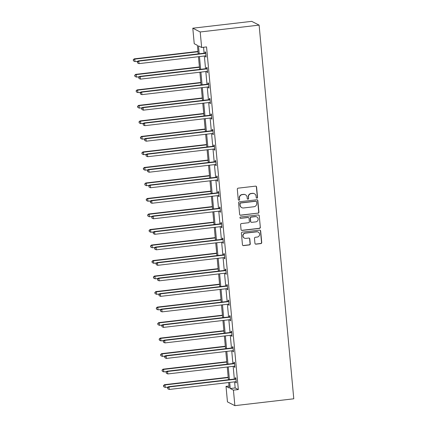 <?xml version="1.0" encoding="UTF-8"?>
<svg xmlns="http://www.w3.org/2000/svg" width="427" height="427" viewBox="0 0 427 427"><rect width="100%" height="100%" fill="white"/><g stroke="black" fill="none" stroke-linecap="round" stroke-linejoin="round"><path stroke-width="0.64" d="M256.937 198.139A0.694 0.673 116.9 0 0 257.545 197.381L256.584 187.005A0.987 0.961 116.9 0 0 255.527 186.14L238.181 188.158A0.987 0.961 116.9 0 0 237.305 189.246L238.271 199.622A0.694 0.673 116.9 0 0 239.008 200.226A0.694 0.673 116.9 0 0 239.622 199.462L239.494 198.123A3.16 3.08 116.9 0 1 242.29 194.637L243.737 194.472A3.16 3.08 116.9 0 1 247.11 197.237L247.233 198.576A0.694 0.673 116.9 0 0 247.97 199.185A0.694 0.673 116.9 0 0 248.583 198.422L248.455 197.082A3.16 3.08 116.9 0 1 251.252 193.596L252.699 193.426A3.16 3.08 116.9 0 1 256.072 196.196L256.195 197.536A0.694 0.673 116.9 0 0 256.937 198.139M256.462 198.016A0.694 0.673 116.9 0 0 257.348 197.279L256.381 186.903A0.987 0.961 116.9 0 0 255.965 186.193M238.538 200.098A0.694 0.673 116.9 0 0 239.419 199.361L239.494 198.123M247.5 199.057A0.694 0.673 116.9 0 0 248.381 198.32L248.455 197.082M254.935 243.299A0.987 0.961 116.9 0 0 255.992 244.164L260.86 243.598A0.987 0.961 116.9 0 0 261.73 242.509L260.662 230.986A0.987 0.961 116.9 0 0 259.611 230.126L242.258 232.144A0.987 0.961 116.9 0 0 241.388 233.233L242.456 244.751A0.987 0.961 116.9 0 0 243.513 245.616L249.389 244.933A0.987 0.961 116.9 0 0 250.265 243.844L249.806 238.912A0.987 0.961 116.9 0 0 248.749 238.047L245.835 238.389A2.642 2.578 116.9 0 1 243.054 235.325A2.642 2.578 116.9 0 1 245.349 233.163L256.771 231.834A2.642 2.578 116.9 0 1 259.557 234.898A2.642 2.578 116.9 0 1 257.257 237.06L255.351 237.279A0.987 0.961 116.9 0 0 254.481 238.367L254.935 243.299M234.599 381.85L235.165 387.951L238.341 389.563L233.43 390.134L234.871 405.65L293.781 398.797L259.114 25.113L251.706 21.35L192.796 28.203L194.232 43.719L197.407 45.331L198.203 53.903M238.341 389.563L206.551 46.917L201.645 47.488L200.204 31.972L259.114 25.113M258.041 213.233A0.987 0.961 116.9 0 0 258.917 212.144L257.844 200.626A0.987 0.961 116.9 0 0 256.792 199.761L239.446 201.779A0.987 0.961 116.9 0 0 238.57 202.868L239.638 214.386A0.987 0.961 116.9 0 0 240.695 215.251L257.844 213.132A0.987 0.961 116.9 0 0 258.714 212.043L257.646 200.525A0.987 0.961 116.9 0 0 257.225 199.809M259.253 215.806L260.326 227.324A0.987 0.961 116.9 0 1 259.451 228.413L242.104 230.436A0.987 0.961 116.9 0 1 241.047 229.571L240.593 224.639A0.987 0.961 116.9 0 1 241.463 223.551L248.498 222.734A0.987 0.961 116.9 0 0 249.373 221.645L249.069 218.373A0.987 0.961 116.9 0 0 248.018 217.508L240.689 218.362A0.694 0.673 116.9 0 1 239.963 217.562A0.694 0.673 116.9 0 1 240.561 216.996L258.202 214.941A0.987 0.961 116.9 0 1 259.253 215.806L260.326 227.324M234.871 405.65L227.458 401.887L226.022 386.371L229.192 387.983L228.691 382.539M229.011 386.019L226.022 386.371M229.689 382.421L230.254 388.522L233.43 390.134M201.645 47.488L198.47 45.87L199.201 53.786M199.462 56.583L200.642 69.302M200.903 72.099L202.083 84.818M202.339 87.615L203.519 100.334M203.78 103.131L204.96 115.85M205.222 118.647L206.401 131.367M206.657 134.163L207.842 146.883M208.098 149.68L209.278 162.404M209.54 165.196L210.719 177.92M210.975 180.712L212.16 193.436M212.416 196.228L213.596 208.952M213.858 211.744L215.037 224.469M215.293 227.26L216.478 239.985M216.735 242.776L217.914 255.501M218.176 258.292L219.355 271.017M219.611 273.808L220.796 286.533M221.053 289.325L222.232 302.049M222.494 304.841L223.673 317.565M223.935 320.357L225.114 333.081M225.371 335.873L226.55 348.597M226.812 351.389L227.991 364.114M228.253 366.905L229.432 379.63M200.204 31.972L192.796 28.203M228.429 379.742L227.249 367.023M226.988 364.226L225.808 351.506M225.552 348.71L224.372 335.99M224.111 333.193L222.931 320.474M222.67 317.677L221.49 304.958M221.234 302.161L220.054 289.442M219.793 286.645L218.613 273.926M218.352 271.129L217.172 258.41M216.916 255.613L215.736 242.894M215.475 240.097L214.295 227.377M214.034 224.581L212.854 211.861M212.598 209.065L211.418 196.345M211.157 193.548L209.977 180.829M209.716 178.032L208.536 165.313M208.28 162.516L207.1 149.797M206.839 147L205.659 134.281M205.398 131.484L204.218 118.765M203.962 115.968L202.782 103.249M202.521 100.452L201.341 87.732M201.08 84.936L199.9 72.216M199.644 69.42L198.464 56.7M235.165 387.951L230.254 388.522M203.562 47.264L204.111 53.215M204.373 56.012L205.552 68.731M205.809 71.528L206.994 84.247M207.25 87.044L208.429 99.763M208.691 102.56L209.87 115.279M210.132 118.076L211.312 130.795M211.568 133.592L212.747 146.312M213.009 149.108L214.189 161.828M214.45 164.625L215.63 177.349M215.886 180.141L217.065 192.865M217.327 195.657L218.507 208.381M218.768 211.173L219.948 223.897M220.204 226.689L221.383 239.414M221.645 242.205L222.825 254.93M223.086 257.721L224.266 270.446M224.522 273.237L225.702 285.962M225.963 288.753L227.143 301.478M227.404 304.27L228.584 316.994M228.84 319.786L230.02 332.51M230.281 335.302L231.461 348.026M231.722 350.818L232.902 363.542M233.158 366.334L234.338 379.059M235.48 378.792L235.378 377.681L235.875 377.932L236.339 382.907L235.837 382.651L235.752 381.717M234.039 363.276L233.937 362.165L234.439 362.416L234.898 367.391L234.396 367.135L234.311 366.201M232.603 347.759L232.496 346.649L232.998 346.9L233.457 351.875L232.961 351.618L232.87 350.684M231.162 332.243L231.06 331.133L231.557 331.384L232.021 336.359L231.519 336.102L231.434 335.168M229.721 316.727L229.619 315.617L230.121 315.868L230.58 320.842L230.078 320.586L229.993 319.652M228.285 301.211L228.178 300.101L228.68 300.352L229.139 305.326L228.642 305.07L228.552 304.136M226.844 285.695L226.742 284.585L227.239 284.836L227.703 289.81L227.201 289.554L227.116 288.62M225.403 270.179L225.301 269.069L225.803 269.32L226.262 274.294L225.76 274.038L225.675 273.104M223.967 254.663L223.86 253.553L224.362 253.803L224.821 258.778L224.324 258.522L224.234 257.588M222.526 239.147L222.424 238.036L222.921 238.287L223.385 243.262L222.883 243.006L222.798 242.072M221.085 223.631L220.983 222.515L221.485 222.771L221.944 227.746L221.442 227.49L221.357 226.556M219.643 208.114L219.542 206.999L220.044 207.255L220.503 212.23L220.006 211.973L219.916 211.039M218.208 192.598L218.101 191.483L218.603 191.739L219.067 196.714L218.565 196.457L218.48 195.523M216.767 177.082L216.665 175.967L217.167 176.223L217.626 181.197L217.124 180.941L217.039 180.007M215.325 161.566L215.224 160.451L215.726 160.707L216.185 165.681L215.688 165.425L215.598 164.491M213.89 146.05L213.783 144.934L214.285 145.191L214.749 150.165L214.247 149.909L214.162 148.975M212.449 130.534L212.347 129.418L212.849 129.675L213.308 134.649L212.806 134.393L212.721 133.459M211.007 115.018L210.906 113.902L211.408 114.158L211.867 119.133L211.37 118.877L211.28 117.943M209.572 99.502L209.465 98.386L209.967 98.642L210.431 103.617L209.929 103.361L209.844 102.427M208.13 83.986L208.029 82.87L208.531 83.126L208.99 88.101L208.488 87.845L208.403 86.911M206.689 68.469L206.588 67.354L207.09 67.61L207.549 72.585L207.052 72.328L206.962 71.394M205.254 52.953L205.147 51.838L205.649 52.094L206.113 57.069L205.611 56.812L205.526 55.878M205.611 56.812L206.081 56.759M207.052 72.328L207.522 72.275M208.488 87.845L208.963 87.791M209.929 103.361L210.399 103.307M211.37 118.877L211.84 118.823M212.806 134.393L213.281 134.34M214.247 149.909L214.717 149.856M215.688 165.425L216.158 165.372M217.124 180.941L217.599 180.888M218.565 196.457L219.035 196.404M220.006 211.973L220.476 211.92M221.442 227.49L221.917 227.436M222.883 243.006L223.353 242.952M224.324 258.522L224.794 258.468M225.76 274.038L226.235 273.985M227.201 289.554L227.671 289.501M228.642 305.07L229.112 305.017M230.078 320.586L230.553 320.533M231.519 336.102L231.989 336.049M232.961 351.618L233.43 351.565M234.396 367.135L234.871 367.081M235.837 382.651L236.307 382.597M254.417 193.735L254.22 193.634A3.16 3.08 116.9 0 0 252.496 193.324L252.699 193.426M248.258 196.975A3.16 3.08 116.9 0 1 251.049 193.495L252.496 193.324M245.456 194.776L245.258 194.675A3.16 3.08 116.9 0 0 243.534 194.37L243.737 194.472M239.296 198.021A3.16 3.08 116.9 0 1 242.088 194.536L243.534 194.37M240.059 215.101A0.987 0.961 116.9 0 0 240.492 215.149L257.844 213.132M256.595 201.854A0.694 0.673 116.9 0 0 255.858 201.25L240.631 203.022A0.694 0.673 116.9 0 0 240.022 203.786L240.15 205.2A3.16 3.08 116.9 0 0 243.523 207.965L253.932 206.753A3.16 3.08 116.9 0 0 256.728 203.273L256.595 201.854M256.237 201.32L256.035 201.218A0.694 0.673 116.9 0 0 255.661 201.149L255.858 201.25M241.805 207.661L241.602 207.559A3.16 3.08 116.9 0 1 239.953 205.099L239.819 203.684A0.694 0.673 116.9 0 1 240.433 202.921L255.661 201.149M241.468 230.281A0.987 0.961 116.9 0 0 241.901 230.329L259.248 228.312A0.987 0.961 116.9 0 0 260.123 227.223M248.551 217.605L248.354 217.503A0.987 0.961 116.9 0 0 247.815 217.407L240.689 218.362M240.22 218.234A0.694 0.673 116.9 0 0 240.492 218.261M255.8 221.885A2.642 2.578 116.9 0 0 256.755 216.916A2.642 2.578 116.9 0 0 255.314 216.66L251.289 217.129A0.987 0.961 116.9 0 0 250.419 218.218L250.724 221.485A0.987 0.961 116.9 0 0 251.775 222.35L255.8 221.885M256.755 216.916L256.552 216.815A2.642 2.578 116.9 0 0 255.116 216.558L255.314 216.66M251.236 222.253L251.039 222.152A0.987 0.961 116.9 0 1 250.521 221.383L250.217 218.112A0.987 0.961 116.9 0 1 251.092 217.028L255.116 216.558M259.056 215.704A0.987 0.961 116.9 0 0 258.634 214.994M258.212 232.091L258.009 231.989A2.642 2.578 116.9 0 0 256.574 231.733L256.771 231.834M244.399 238.133L244.196 238.031A2.642 2.578 116.9 0 1 245.151 233.062L256.574 231.733M242.878 245.461A0.987 0.961 116.9 0 0 243.31 245.514L249.192 244.831A0.987 0.961 116.9 0 0 250.062 243.742L249.603 238.81A0.987 0.961 116.9 0 0 249.187 238.101M255.357 244.009A0.987 0.961 116.9 0 0 255.789 244.063L260.657 243.497A0.987 0.961 116.9 0 0 261.532 242.408L260.465 230.884A0.987 0.961 116.9 0 0 260.043 230.174M197.973 51.432L134.275 58.841L134.777 59.097L135.007 61.584L137.878 61.248M198 51.742L134.777 59.097L133.219 59.812L133.512 60.906L133.421 59.913M135.007 61.584L133.512 60.906M133.219 59.812L134.275 58.841M205.254 53.396L204.752 53.14L138.284 60.874L138.78 61.13L205.254 53.396A1.009 0.982 116.9 0 0 205.617 53.284L205.755 53.21M137.425 61.947L137.515 62.945L137.425 61.947L138.78 61.13L139.015 63.618L205.483 55.884A1.009 0.982 116.9 0 1 205.857 55.91L206.006 55.953M204.752 53.14A1.009 0.982 116.9 0 0 205.115 53.028L205.707 52.708M138.284 60.874L137.227 61.846M137.515 62.945L139.015 63.618M199.414 66.948L135.717 74.357L136.218 74.613L136.448 77.1L139.314 76.764M199.441 67.258L136.218 74.613L134.66 75.328L134.953 76.422L134.857 75.43M136.448 77.1L134.953 76.422M134.66 75.328L135.717 74.357M200.85 82.464L137.152 89.873L137.654 90.129L137.884 92.616L140.755 92.28M200.882 82.774L137.654 90.129L136.096 90.844L136.389 91.938L136.298 90.946M137.884 92.616L136.389 91.938M136.096 90.844L137.152 89.873M206.695 68.912L206.193 68.656L139.72 76.39L140.221 76.646L206.695 68.912A1.009 0.982 116.9 0 0 207.052 68.8L207.191 68.726M138.866 77.463L138.956 78.461L138.866 77.463L140.221 76.646L140.451 79.134L206.924 71.4A1.009 0.982 116.9 0 1 207.298 71.426L207.447 71.469M206.193 68.656A1.009 0.982 116.9 0 0 206.551 68.544L207.148 68.224M139.72 76.39L138.663 77.362M138.956 78.461L140.451 79.134M208.136 84.429L207.634 84.172L141.161 91.906L141.663 92.163L208.136 84.429A1.009 0.982 116.9 0 0 208.493 84.316L208.632 84.242M140.302 92.979L140.398 93.977L140.302 92.979L141.663 92.163L141.892 94.65L208.365 86.916A1.009 0.982 116.9 0 1 208.739 86.943L208.888 86.985M207.634 84.172A1.009 0.982 116.9 0 0 207.992 84.06L208.584 83.74M141.161 91.906L140.104 92.878M140.398 93.977L141.892 94.65M202.291 97.98L138.594 105.389L139.095 105.645L139.325 108.132L142.196 107.796M202.318 98.29L139.095 105.645L137.537 106.36L137.83 107.455L137.74 106.462M139.325 108.132L137.83 107.455M137.537 106.36L138.594 105.389M209.572 99.945L209.07 99.688L142.602 107.423L143.098 107.679L209.572 99.945A1.009 0.982 116.9 0 0 209.935 99.833L210.073 99.758M141.743 108.495L141.833 109.493L141.743 108.495L143.098 107.679L143.333 110.166L209.801 102.432A1.009 0.982 116.9 0 1 210.175 102.464L210.324 102.501M209.07 99.688A1.009 0.982 116.9 0 0 209.433 99.576L210.025 99.256M142.602 107.423L141.545 108.394M141.833 109.493L143.333 110.166M203.732 113.497L140.035 120.905L140.536 121.161L140.766 123.649L143.632 123.312M203.759 113.806L140.536 121.161L138.978 121.876L139.271 122.971L139.175 121.978M140.766 123.649L139.271 122.971M138.978 121.876L140.035 120.905M211.013 115.461L210.511 115.205L144.038 122.939L144.54 123.195L211.013 115.461A1.009 0.982 116.9 0 0 211.37 115.349L211.509 115.274M143.184 124.011L143.275 125.01L143.184 124.011L144.54 123.195L144.769 125.682L211.242 117.948A1.009 0.982 116.9 0 1 211.616 117.98L211.765 118.017M210.511 115.205A1.009 0.982 116.9 0 0 210.869 115.093L211.466 114.772M144.038 122.939L142.981 123.91M143.275 125.01L144.769 125.682M205.168 129.013L141.47 136.421L141.972 136.677L142.202 139.165L145.073 138.828M205.2 129.322L141.972 136.677L140.414 137.393L140.707 138.487L140.616 137.494M142.202 139.165L140.707 138.487M140.414 137.393L141.47 136.421M212.454 130.977L211.952 130.726L145.479 138.455L145.981 138.711L212.454 130.977A1.009 0.982 116.9 0 0 212.811 130.865L212.95 130.79M144.62 139.528L144.716 140.526L144.62 139.528L145.981 138.711L146.21 141.198L212.683 133.464A1.009 0.982 116.9 0 1 213.057 133.496L213.206 133.534M211.952 130.726A1.009 0.982 116.9 0 0 212.31 130.609L212.902 130.288M145.479 138.455L144.422 139.426M144.716 140.526L146.21 141.198M206.609 144.529L142.912 151.937L143.413 152.193L143.643 154.681L146.514 154.344M206.636 144.838L143.413 152.193L141.855 152.909L142.148 154.003L142.058 153.01M143.643 154.681L142.148 154.003M141.855 152.909L142.912 151.937M213.89 146.493L213.388 146.242L146.92 153.971L147.416 154.227L213.89 146.493A1.009 0.982 116.9 0 0 214.253 146.381L214.391 146.306M146.061 155.044L146.151 156.042L146.061 155.044L147.416 154.227L147.651 156.714L214.119 148.98A1.009 0.982 116.9 0 1 214.493 149.012L214.642 149.05M213.388 146.242A1.009 0.982 116.9 0 0 213.751 146.125L214.343 145.804M146.92 153.971L145.863 154.942M146.151 156.042L147.651 156.714M208.05 160.045L144.353 167.453L144.854 167.71L145.084 170.197L147.95 169.861M208.077 160.355L144.854 167.71L143.296 168.425L143.589 169.519L143.493 168.526M145.084 170.197L143.589 169.519M143.296 168.425L144.353 167.453M215.331 162.009L214.829 161.758L148.356 169.487L148.858 169.743L215.331 162.009A1.009 0.982 116.9 0 0 215.688 161.897L215.827 161.822M147.502 170.56L147.593 171.558L147.502 170.56L148.858 169.743L149.087 172.23L215.56 164.496A1.009 0.982 116.9 0 1 215.934 164.528L216.083 164.566M214.829 161.758A1.009 0.982 116.9 0 0 215.192 161.641L215.784 161.321M148.356 169.487L147.299 170.458M147.593 171.558L149.087 172.23M209.486 175.561L145.788 182.969L146.29 183.226L146.52 185.713L149.391 185.377M209.518 175.871L146.29 183.226L144.732 183.941L145.025 185.035L144.934 184.042M146.52 185.713L145.025 185.035M144.732 183.941L145.788 182.969M216.772 177.525L216.27 177.274L149.797 185.003L150.299 185.259L216.772 177.525A1.009 0.982 116.9 0 0 217.129 177.413L217.268 177.338M148.938 186.076L149.034 187.074L148.938 186.076L150.299 185.259L150.528 187.747L217.001 180.013A1.009 0.982 116.9 0 1 217.375 180.045L217.524 180.082M216.27 177.274A1.009 0.982 116.9 0 0 216.628 177.157L217.22 176.837M149.797 185.003L148.74 185.975M149.034 187.074L150.528 187.747M210.927 191.077L147.23 198.486L147.731 198.742L147.961 201.229L150.832 200.893M210.954 191.387L147.731 198.742L146.173 199.457L146.466 200.551L146.376 199.558M147.961 201.229L146.466 200.551M146.173 199.457L147.23 198.486M218.208 193.041L217.706 192.79L151.238 200.519L151.734 200.775L218.208 193.041A1.009 0.982 116.9 0 0 218.571 192.929L218.709 192.855M150.379 201.592L150.469 202.59L150.379 201.592L151.734 200.775L151.969 203.263L218.437 195.529A1.009 0.982 116.9 0 1 218.811 195.561L218.96 195.598M217.706 192.79A1.009 0.982 116.9 0 0 218.069 192.673L218.661 192.353M151.238 200.519L150.181 201.491M150.469 202.59L151.969 203.263M212.368 206.593L148.671 214.002L149.172 214.258L149.402 216.745L152.268 216.409M212.395 206.903L149.172 214.258L147.614 214.973L147.907 216.067L147.811 215.075M149.402 216.745L147.907 216.067M147.614 214.973L148.671 214.002M219.649 208.557L219.147 208.307L152.674 216.035L153.176 216.292L219.649 208.557A1.009 0.982 116.9 0 0 220.006 208.445L220.145 208.371M151.82 217.108L151.911 218.106L151.82 217.108L153.176 216.292L153.405 218.779L219.878 211.045A1.009 0.982 116.9 0 1 220.252 211.077L220.401 211.114M219.147 208.307A1.009 0.982 116.9 0 0 219.51 208.189L220.102 207.869M152.674 216.035L151.617 217.007M151.911 218.106L153.405 218.779M213.804 222.109L150.107 229.518L150.608 229.774L150.843 232.261L153.709 231.925M213.836 222.419L150.608 229.774L149.05 230.489L149.343 231.583L149.253 230.591M150.843 232.261L149.343 231.583M149.05 230.489L150.107 229.518M221.09 224.074L220.588 223.823L154.115 231.551L154.617 231.808L221.09 224.074A1.009 0.982 116.9 0 0 221.448 223.962L221.586 223.887M153.256 232.624L153.352 233.622L153.256 232.624L154.617 231.808L154.846 234.295L221.319 226.561A1.009 0.982 116.9 0 1 221.693 226.593L221.843 226.63M220.588 223.823A1.009 0.982 116.9 0 0 220.946 223.705L221.538 223.385M154.115 231.551L153.058 232.523M153.352 233.622L154.846 234.295M215.245 237.625L151.548 245.034L152.049 245.29L152.279 247.777L155.15 247.441M215.272 237.935L152.049 245.29L150.491 246.005L150.784 247.1L150.694 246.107M152.279 247.777L150.784 247.1M150.491 246.005L151.548 245.034M222.526 239.59L222.024 239.339L155.556 247.068L156.052 247.324L222.526 239.59A1.009 0.982 116.9 0 0 222.889 239.478L223.027 239.403M154.697 248.14L154.787 249.138L154.697 248.14L156.052 247.324L156.287 249.811L222.755 242.077A1.009 0.982 116.9 0 1 223.129 242.109L223.278 242.146M222.024 239.339A1.009 0.982 116.9 0 0 222.387 239.221L222.979 238.901M155.556 247.068L154.499 248.039M154.787 249.138L156.287 249.811M216.686 253.142L152.989 260.55L153.49 260.806L153.72 263.294L156.586 262.957M216.713 253.451L153.49 260.806L151.932 261.521L152.225 262.616L152.129 261.623M153.72 263.294L152.225 262.616M151.932 261.521L152.989 260.55M223.967 255.106L223.465 254.855L156.992 262.584L157.494 262.84L223.967 255.106A1.009 0.982 116.9 0 0 224.324 254.994L224.463 254.919M156.138 263.656L156.229 264.655L156.138 263.656L157.494 262.84L157.723 265.327L224.196 257.593A1.009 0.982 116.9 0 1 224.57 257.625L224.719 257.662M223.465 254.855A1.009 0.982 116.9 0 0 223.828 254.738L224.421 254.417M156.992 262.584L155.935 263.555M156.229 264.655L157.723 265.327M218.122 268.658L154.43 276.066L154.926 276.322L155.161 278.81L158.027 278.473M218.154 268.967L154.926 276.322L153.368 277.038L153.661 278.132L153.571 277.139M155.161 278.81L153.661 278.132M153.368 277.038L154.43 276.066M225.408 270.622L224.906 270.371L158.433 278.1L158.935 278.356L225.408 270.622A1.009 0.982 116.9 0 0 225.766 270.51L225.904 270.435M157.574 279.173L157.67 280.171L157.574 279.173L158.935 278.356L159.164 280.843L225.637 273.109A1.009 0.982 116.9 0 1 226.011 273.141L226.161 273.179M224.906 270.371A1.009 0.982 116.9 0 0 225.264 270.254L225.856 269.933M158.433 278.1L157.376 279.071M157.67 280.171L159.164 280.843M219.563 284.174L155.866 291.582L156.367 291.838L156.597 294.326L159.468 293.989M219.59 284.483L156.367 291.838L154.809 292.554L155.102 293.648L155.012 292.655M156.597 294.326L155.102 293.648M154.809 292.554L155.866 291.582M226.844 286.138L226.342 285.887L159.874 293.616L160.371 293.872L226.844 286.138A1.009 0.982 116.9 0 0 227.207 286.026L227.345 285.951M159.015 294.689L159.106 295.687L159.015 294.689L160.371 293.872L160.605 296.359L227.079 288.625A1.009 0.982 116.9 0 1 227.447 288.657L227.596 288.695M226.342 285.887A1.009 0.982 116.9 0 0 226.705 285.77L227.297 285.449M159.874 293.616L158.817 294.587M159.106 295.687L160.605 296.359M221.005 299.69L157.307 307.098L157.809 307.355L158.038 309.842L160.91 309.506M221.031 300L157.809 307.355L156.25 308.07L156.544 309.164L156.447 308.171M158.038 309.842L156.544 309.164M156.25 308.07L157.307 307.098M228.285 301.654L227.783 301.403L161.31 309.132L161.812 309.388L228.285 301.654A1.009 0.982 116.9 0 0 228.642 301.542L228.781 301.467M160.456 310.205L160.547 311.203L160.456 310.205L161.812 309.388L162.041 311.875L228.514 304.141A1.009 0.982 116.9 0 1 228.888 304.173L229.037 304.211M227.783 301.403A1.009 0.982 116.9 0 0 228.146 301.286L228.739 300.966M161.31 309.132L160.253 310.103M160.547 311.203L162.041 311.875M222.44 315.206L158.748 322.615L159.244 322.871L159.479 325.358L162.345 325.022M222.472 315.516L159.244 322.871L157.686 323.586L157.979 324.68L157.889 323.687M159.479 325.358L157.979 324.68M157.686 323.586L158.748 322.615M229.726 317.17L229.224 316.919L162.751 324.648L163.253 324.904L229.726 317.17A1.009 0.982 116.9 0 0 230.084 317.058L230.222 316.983M161.897 325.721L161.988 326.719L161.897 325.721L163.253 324.904L163.482 327.392L229.956 319.658A1.009 0.982 116.9 0 1 230.329 319.69L230.479 319.727M229.224 316.919A1.009 0.982 116.9 0 0 229.582 316.802L230.174 316.482M162.751 324.648L161.694 325.62M161.988 326.719L163.482 327.392M223.881 330.722L160.184 338.131L160.685 338.387L160.915 340.874L163.787 340.538M223.908 331.032L160.685 338.387L159.127 339.102L159.42 340.196L159.33 339.203M160.915 340.874L159.42 340.196M159.127 339.102L160.184 338.131M231.162 332.686L230.665 332.436L164.192 340.164L164.694 340.42L231.162 332.686A1.009 0.982 116.9 0 0 231.525 332.574L231.664 332.5M163.333 341.237L163.424 342.235L163.333 341.237L164.694 340.42L164.923 342.908L231.397 335.174A1.009 0.982 116.9 0 1 231.765 335.206L231.914 335.243M230.665 332.436A1.009 0.982 116.9 0 0 231.023 332.318L231.615 331.998M164.192 340.164L163.135 341.136M163.424 342.235L164.923 342.908M225.323 346.238L161.625 353.647L162.127 353.903L162.356 356.39L165.228 356.054M225.349 346.548L162.127 353.903L160.568 354.618L160.862 355.712L160.765 354.72M162.356 356.39L160.862 355.712M160.568 354.618L161.625 353.647M232.603 348.202L232.101 347.952L165.628 355.68L166.13 355.937L232.603 348.202A1.009 0.982 116.9 0 0 232.961 348.09L233.099 348.016M164.774 356.753L164.865 357.751L164.774 356.753L166.13 355.937L166.359 358.424L232.832 350.69A1.009 0.982 116.9 0 1 233.206 350.722L233.355 350.764M232.101 347.952A1.009 0.982 116.9 0 0 232.464 347.834L233.057 347.514M165.628 355.68L164.571 356.652M164.865 357.751L166.359 358.424M226.758 361.754L163.066 369.163L163.562 369.419L163.797 371.906L166.663 371.57M226.79 362.064L163.562 369.419L162.009 370.134L162.297 371.228L162.207 370.236M163.797 371.906L162.297 371.228M162.009 370.134L163.066 369.163M234.044 363.719L233.542 363.468L167.069 371.196L167.571 371.453L234.044 363.719A1.009 0.982 116.9 0 0 234.402 363.607L234.54 363.532M166.215 372.269L166.306 373.267L166.215 372.269L167.571 371.453L167.8 373.94L234.274 366.206A1.009 0.982 116.9 0 1 234.647 366.238L234.797 366.281M233.542 363.468A1.009 0.982 116.9 0 0 233.9 363.35L234.492 363.03M167.069 371.196L166.012 372.168M166.306 373.267L167.8 373.94M228.199 377.271L164.502 384.679L165.003 384.935L165.233 387.422L168.105 387.086M228.231 377.58L165.003 384.935L163.445 385.65L163.738 386.745L163.648 385.752M165.233 387.422L163.738 386.745M163.445 385.65L164.502 384.679M235.48 379.235L234.983 378.984L168.51 386.713L169.012 386.969L235.48 379.235A1.009 0.982 116.9 0 0 235.843 379.123L235.982 379.048M167.651 387.785L167.747 388.783L167.651 387.785L169.012 386.969L169.241 389.456L235.715 381.722A1.009 0.982 116.9 0 1 236.083 381.754L236.232 381.797M234.983 378.984A1.009 0.982 116.9 0 0 235.341 378.866L235.934 378.546M168.51 386.713L167.453 387.684M167.747 388.783L169.241 389.456M205.617 53.284L205.115 53.028M207.052 68.8L206.551 68.544M208.493 84.316L207.992 84.06M209.935 99.833L209.433 99.576M211.37 115.349L210.869 115.093M212.811 130.865L212.31 130.609M214.253 146.381L213.751 146.125M215.688 161.897L215.192 161.641M217.129 177.413L216.628 177.157M218.571 192.929L218.069 192.673M220.006 208.445L219.51 208.189M221.448 223.962L220.946 223.705M222.889 239.478L222.387 239.221M224.324 254.994L223.828 254.738M225.766 270.51L225.264 270.254M227.207 286.026L226.705 285.77M228.642 301.542L228.146 301.286M230.084 317.058L229.582 316.802M231.525 332.574L231.023 332.318M232.961 348.09L232.464 347.834M234.402 363.607L233.9 363.35M235.843 379.123L235.341 378.866"/></g></svg>
